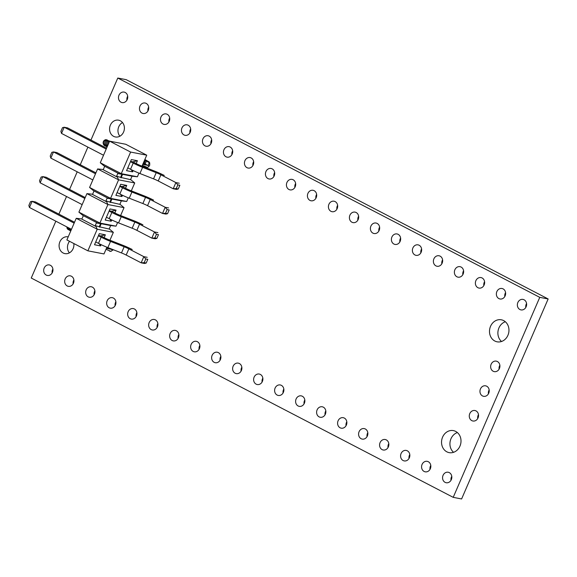 <?xml version="1.0" encoding="UTF-8"?>
<svg xmlns="http://www.w3.org/2000/svg" width="577" height="577" viewBox="0 0 577 577"><rect width="100%" height="100%" fill="white"/><g stroke="black" fill="none" stroke-linecap="round" stroke-linejoin="round"><path stroke-width="0.87" d="M145.476 160.572L144.214 163.471L149.205 166.176M112.861 250.166L108 247.641M146.118 160.146L145.476 160.557L149.703 162.923M108.195 198.337L94.022 190.965L92.522 194.442L106.687 201.813L105.923 200.911L107.077 198.25L110.582 198.365L118.595 179.844L97.607 168.931L89.586 187.453L110.582 198.365L126.702 201.467L128.282 197.824M131.304 190.85L134.722 182.952L130.597 179.526M97.513 223.025L83.34 215.661L81.833 219.137L96.006 226.501L95.234 225.607L96.388 222.938L99.9 223.054L107.913 204.539L86.918 193.627L78.905 212.141L99.9 223.054L116.02 226.162L117.6 222.52M120.615 215.538L124.033 207.641L119.908 204.222M141.985 166.154L146.738 155.17L125.743 144.264L109.623 141.156L100.275 162.764L121.271 173.67L130.618 152.068L109.623 141.156M118.876 173.641L104.711 166.277L103.204 169.753L117.376 177.117L116.604 176.223L117.758 173.554L121.271 173.67L137.391 176.778L138.963 173.136M122.475 195.271L121.927 196.533L115.883 195.372L120.687 184.258L126.738 185.426L125.512 188.253M117.376 177.117L118.595 179.844L134.722 182.952M111.787 219.967L111.238 221.229L105.194 220.061L110.005 208.953L116.049 210.115L114.823 212.942M106.687 201.813L107.913 204.539L124.033 207.641M101.105 244.655L100.557 245.917L94.513 244.756L99.316 233.642L105.367 234.81L104.141 237.637M87.877 250.829L97.225 229.228L76.236 218.315L66.882 239.924L87.877 250.829L103.997 253.938L106.911 247.208M96.006 226.501L97.225 229.228L113.352 232.329L109.226 228.91M109.933 240.227L113.352 232.329M133.157 170.583L132.609 171.845L126.565 170.677L131.376 159.569L137.42 160.731L136.194 163.558M130.618 152.068L146.738 155.17M96.388 222.938L100.557 223.674L99.222 226.761L95.234 225.607M99.222 226.761L109.168 229.04L110.676 225.557L116.02 226.162M99.698 227.215L101.206 223.739L110.676 225.557M100.557 223.674L101.206 223.739M104.653 166.4L100.275 162.764M97.607 168.931L103.29 169.544M83.29 215.776L78.905 212.141M76.236 218.315L81.927 218.928M107.077 198.25L111.246 198.986L109.911 202.073L105.923 200.911M109.911 202.073L119.857 204.345L121.358 200.868L111.888 199.043L110.387 202.52M121.35 200.89L126.702 201.467M111.246 198.986L111.888 199.043M93.972 191.088L89.586 187.453M86.918 193.627L92.608 194.24M117.758 173.554L121.927 174.29L120.593 177.377L116.604 176.223M120.593 177.377L130.539 179.656L132.046 176.18L122.576 174.355L121.069 177.831M132.039 176.201L137.391 176.778M121.927 174.29L122.576 174.355M105.367 234.81L100.852 235.928L98.523 235.481M137.42 160.731L132.905 161.856L130.582 161.401M116.049 210.115L111.541 211.232L109.212 210.785M126.738 185.426L122.223 186.544L119.893 186.097M131.239 169.638L132.609 171.845M120.557 194.334L121.927 196.533M109.875 219.022L111.238 221.229M100.557 245.917L99.186 243.718M146.197 263.054L147.799 259.354L145.786 258.965L144.178 262.672L146.197 263.054L144.517 263.473L141.156 262.831L126.183 255.048A6.78 0.851 23.4 0 0 121.487 252.928L107.87 247.591A13.559 1.702 -156.6 0 1 98.487 243.357L95.732 241.929M144.178 262.672L141.156 262.831L143.824 256.657L128.851 248.875A6.78 0.851 23.4 0 0 124.156 246.754L110.546 241.417A13.559 1.702 -156.6 0 1 101.155 237.183L98.407 235.755M132.212 249.516A13.559 1.702 23.4 0 0 122.822 245.283L109.212 239.945A6.78 0.851 -156.6 0 1 104.516 237.825L100.852 235.928M145.786 258.965L143.824 256.657L147.185 257.306M74.144 223.14L32.132 201.308L29.463 207.482L28.85 205.434L30.451 201.726L32.132 201.308L35.493 201.957L74.534 222.246M29.463 207.482L71.476 229.314M84.826 198.452L42.821 176.62L40.145 182.794L39.532 180.738L41.14 177.038L42.821 176.62L46.174 177.262L85.216 197.558M40.145 182.794L82.158 204.626M95.515 173.764L53.502 151.924L50.834 158.098L50.221 156.05L51.822 152.342L53.502 151.924L56.863 152.573L95.905 172.862M50.834 158.098L92.847 179.937M106.197 149.068L64.191 127.236L61.515 133.41L60.902 131.361L62.511 127.654L64.191 127.236L67.545 127.885L106.586 148.174M61.515 133.41L103.528 155.242M156.879 238.366L158.48 234.659L156.468 234.276L154.867 237.976L156.879 238.366L155.199 238.784L151.838 238.135L136.864 230.353A6.78 0.851 23.4 0 0 132.169 228.232L118.559 222.902A13.559 1.702 -156.6 0 1 109.168 218.661L106.42 217.233M154.867 237.976L151.838 238.135L154.513 231.968L139.533 224.179A6.78 0.851 23.4 0 0 134.838 222.066L121.228 216.728A13.559 1.702 -156.6 0 1 111.837 212.487L109.089 211.059M142.894 224.828A13.559 1.702 23.4 0 0 133.503 220.594L119.893 215.257A6.78 0.851 -156.6 0 1 115.198 213.137L111.541 211.232M156.468 234.276L154.513 231.968L157.867 232.61M167.568 213.678L169.169 209.97L167.15 209.581L165.549 213.288L167.568 213.678L165.887 214.096L162.526 213.447L147.546 205.664A6.78 0.851 23.4 0 0 142.851 203.544L129.241 198.207A13.559 1.702 -156.6 0 1 119.85 193.973L117.102 192.545M165.549 213.288L162.526 213.447L165.195 207.273L150.222 199.491A6.78 0.851 23.4 0 0 145.527 197.37L131.917 192.033A13.559 1.702 -156.6 0 1 122.526 187.799L119.778 186.371M153.576 200.14A13.559 1.702 23.4 0 0 144.192 195.899L130.575 190.561A6.78 0.851 -156.6 0 1 125.88 188.448L122.223 186.544M167.15 209.581L165.195 207.273L168.556 207.922M178.25 188.982L179.851 185.282L177.839 184.892L176.237 188.592L178.25 188.982L176.569 189.4L173.208 188.758L158.235 180.969A6.78 0.851 23.4 0 0 153.54 178.856L139.93 173.518A13.559 1.702 -156.6 0 1 130.539 169.277L127.791 167.849M176.237 188.592L173.208 188.758L175.884 182.584L160.904 174.802A6.78 0.851 23.4 0 0 156.208 172.682L142.598 167.344A13.559 1.702 -156.6 0 1 133.208 163.111L130.46 161.683M164.265 175.444A13.559 1.702 23.4 0 0 154.874 171.21L141.264 165.873A6.78 0.851 -156.6 0 1 136.569 163.753L132.905 161.856M177.839 184.892L175.884 182.584L179.238 183.226M55.839 221.193L31.245 278.035L453.212 497.345L461.6 498.961L548.15 298.965L126.175 79.655L117.787 78.039L90.957 140.045M453.212 497.345L539.762 297.35L548.15 298.965M539.762 297.35L117.787 78.039M87.892 147.121L80.268 164.741M77.21 171.809L69.586 189.429M66.528 196.497L58.897 214.125M445.091 482.35A5.337 4.609 100.9 0 1 442.833 475.967A5.337 4.609 100.9 0 1 448.206 472.246A5.337 4.609 100.9 0 1 451.719 478.362A5.337 4.609 100.9 0 1 446.187 482.733A5.337 4.609 100.9 0 1 445.091 482.35M424.102 471.438A5.337 4.609 100.9 0 1 421.837 465.055A5.337 4.609 100.9 0 1 427.211 461.34A5.337 4.609 100.9 0 1 430.731 467.449A5.337 4.609 100.9 0 1 425.191 471.82A5.337 4.609 100.9 0 1 424.102 471.438M403.107 460.525A5.337 4.609 100.9 0 1 400.849 454.149A5.337 4.609 100.9 0 1 406.215 450.428A5.337 4.609 100.9 0 1 409.735 456.537A5.337 4.609 100.9 0 1 404.203 460.908A5.337 4.609 100.9 0 1 403.107 460.525M446.858 451.834A11.208 9.679 100.9 0 1 442.112 438.433A11.208 9.679 100.9 0 1 453.399 430.615A11.208 9.679 100.9 0 1 460.778 443.453A11.208 9.679 100.9 0 1 449.158 452.635A11.208 9.679 100.9 0 1 446.858 451.834M382.111 449.62A5.337 4.609 100.9 0 1 379.854 443.237A5.337 4.609 100.9 0 1 385.227 439.515A5.337 4.609 100.9 0 1 388.739 445.632A5.337 4.609 100.9 0 1 383.207 450.002A5.337 4.609 100.9 0 1 382.111 449.62M361.115 438.708A5.337 4.609 100.9 0 1 358.858 432.324A5.337 4.609 100.9 0 1 364.231 428.603A5.337 4.609 100.9 0 1 367.751 434.719A5.337 4.609 100.9 0 1 362.212 439.09A5.337 4.609 100.9 0 1 361.115 438.708M471.806 420.626A5.337 4.609 100.9 0 1 469.548 414.243A5.337 4.609 100.9 0 1 474.921 410.521A5.337 4.609 100.9 0 1 478.434 416.63A5.337 4.609 100.9 0 1 472.902 421.001A5.337 4.609 100.9 0 1 471.806 420.626M340.127 427.795A5.337 4.609 100.9 0 1 337.862 421.412A5.337 4.609 100.9 0 1 343.236 417.69A5.337 4.609 100.9 0 1 346.755 423.806A5.337 4.609 100.9 0 1 341.216 428.177A5.337 4.609 100.9 0 1 340.127 427.795M319.131 416.882A5.337 4.609 100.9 0 1 316.874 410.499A5.337 4.609 100.9 0 1 322.247 406.785A5.337 4.609 100.9 0 1 325.76 412.894A5.337 4.609 100.9 0 1 320.228 417.265A5.337 4.609 100.9 0 1 319.131 416.882M298.136 405.977A5.337 4.609 100.9 0 1 295.878 399.594A5.337 4.609 100.9 0 1 301.252 395.872A5.337 4.609 100.9 0 1 304.764 401.981A5.337 4.609 100.9 0 1 299.232 406.352A5.337 4.609 100.9 0 1 298.136 405.977M277.148 395.065A5.337 4.609 100.9 0 1 274.883 388.682A5.337 4.609 100.9 0 1 280.256 384.96A5.337 4.609 100.9 0 1 283.776 391.076A5.337 4.609 100.9 0 1 278.237 395.447A5.337 4.609 100.9 0 1 277.148 395.065M256.152 384.152A5.337 4.609 100.9 0 1 253.887 377.769A5.337 4.609 100.9 0 1 259.261 374.047A5.337 4.609 100.9 0 1 262.78 380.164A5.337 4.609 100.9 0 1 257.241 384.534A5.337 4.609 100.9 0 1 256.152 384.152M482.487 395.93A5.337 4.609 100.9 0 1 480.23 389.547A5.337 4.609 100.9 0 1 485.603 385.825A5.337 4.609 100.9 0 1 489.116 391.942A5.337 4.609 100.9 0 1 483.584 396.312A5.337 4.609 100.9 0 1 482.487 395.93M493.176 371.242A5.337 4.609 100.9 0 1 490.912 364.859A5.337 4.609 100.9 0 1 496.285 361.137A5.337 4.609 100.9 0 1 499.805 367.253A5.337 4.609 100.9 0 1 494.265 371.624A5.337 4.609 100.9 0 1 493.176 371.242M494.814 341.014A11.208 9.679 100.9 0 1 490.068 327.613A11.208 9.679 100.9 0 1 501.348 319.802A11.208 9.679 100.9 0 1 508.734 332.64A11.208 9.679 100.9 0 1 497.114 341.815A11.208 9.679 100.9 0 1 494.814 341.014M519.884 309.51A5.337 4.609 100.9 0 1 517.627 303.127A5.337 4.609 100.9 0 1 523 299.413A5.337 4.609 100.9 0 1 526.52 305.522A5.337 4.609 100.9 0 1 520.981 309.892A5.337 4.609 100.9 0 1 519.884 309.51M498.896 298.597A5.337 4.609 100.9 0 1 496.631 292.222A5.337 4.609 100.9 0 1 502.004 288.5A5.337 4.609 100.9 0 1 505.524 294.609A5.337 4.609 100.9 0 1 499.985 298.98A5.337 4.609 100.9 0 1 498.896 298.597M477.9 287.692A5.337 4.609 100.9 0 1 475.643 281.309A5.337 4.609 100.9 0 1 481.016 277.587A5.337 4.609 100.9 0 1 484.529 283.704A5.337 4.609 100.9 0 1 478.997 288.074A5.337 4.609 100.9 0 1 477.9 287.692M456.905 276.78A5.337 4.609 100.9 0 1 454.647 270.397A5.337 4.609 100.9 0 1 460.02 266.675A5.337 4.609 100.9 0 1 463.533 272.791A5.337 4.609 100.9 0 1 458.001 277.162A5.337 4.609 100.9 0 1 456.905 276.78M435.909 265.867A5.337 4.609 100.9 0 1 433.652 259.484A5.337 4.609 100.9 0 1 439.025 255.762A5.337 4.609 100.9 0 1 442.545 261.879A5.337 4.609 100.9 0 1 437.005 266.249A5.337 4.609 100.9 0 1 435.909 265.867M414.921 254.955A5.337 4.609 100.9 0 1 412.656 248.572A5.337 4.609 100.9 0 1 418.029 244.857A5.337 4.609 100.9 0 1 421.549 250.966A5.337 4.609 100.9 0 1 416.01 255.337A5.337 4.609 100.9 0 1 414.921 254.955M393.925 244.049A5.337 4.609 100.9 0 1 391.668 237.666A5.337 4.609 100.9 0 1 397.041 233.945A5.337 4.609 100.9 0 1 400.553 240.061A5.337 4.609 100.9 0 1 395.021 244.424A5.337 4.609 100.9 0 1 393.925 244.049M372.93 233.137A5.337 4.609 100.9 0 1 370.672 226.754A5.337 4.609 100.9 0 1 376.045 223.032A5.337 4.609 100.9 0 1 379.558 229.148A5.337 4.609 100.9 0 1 374.026 233.519A5.337 4.609 100.9 0 1 372.93 233.137M351.941 222.224A5.337 4.609 100.9 0 1 349.676 215.841A5.337 4.609 100.9 0 1 355.05 212.12A5.337 4.609 100.9 0 1 358.569 218.236A5.337 4.609 100.9 0 1 353.03 222.607A5.337 4.609 100.9 0 1 351.941 222.224M330.946 211.312A5.337 4.609 100.9 0 1 328.681 204.929A5.337 4.609 100.9 0 1 334.054 201.214A5.337 4.609 100.9 0 1 337.574 207.323A5.337 4.609 100.9 0 1 332.035 211.694A5.337 4.609 100.9 0 1 330.946 211.312M235.156 373.24A5.337 4.609 100.9 0 1 232.899 366.857A5.337 4.609 100.9 0 1 238.272 363.135A5.337 4.609 100.9 0 1 241.785 369.251A5.337 4.609 100.9 0 1 236.253 373.622A5.337 4.609 100.9 0 1 235.156 373.24M214.161 362.327A5.337 4.609 100.9 0 1 211.903 355.951A5.337 4.609 100.9 0 1 217.277 352.23A5.337 4.609 100.9 0 1 220.789 358.339A5.337 4.609 100.9 0 1 215.257 362.709A5.337 4.609 100.9 0 1 214.161 362.327M193.172 351.422A5.337 4.609 100.9 0 1 190.908 345.039A5.337 4.609 100.9 0 1 196.281 341.317A5.337 4.609 100.9 0 1 199.801 347.433A5.337 4.609 100.9 0 1 194.261 351.797A5.337 4.609 100.9 0 1 193.172 351.422M172.177 340.509A5.337 4.609 100.9 0 1 169.919 334.126A5.337 4.609 100.9 0 1 175.285 330.405A5.337 4.609 100.9 0 1 178.805 336.521A5.337 4.609 100.9 0 1 173.273 340.892A5.337 4.609 100.9 0 1 172.177 340.509M151.181 329.597A5.337 4.609 100.9 0 1 148.924 323.214A5.337 4.609 100.9 0 1 154.297 319.492A5.337 4.609 100.9 0 1 157.809 325.608A5.337 4.609 100.9 0 1 152.278 329.979A5.337 4.609 100.9 0 1 151.181 329.597M130.186 318.684A5.337 4.609 100.9 0 1 127.928 312.301A5.337 4.609 100.9 0 1 133.301 308.587A5.337 4.609 100.9 0 1 136.821 314.696A5.337 4.609 100.9 0 1 131.282 319.067A5.337 4.609 100.9 0 1 130.186 318.684M109.197 307.772A5.337 4.609 100.9 0 1 106.933 301.396A5.337 4.609 100.9 0 1 112.306 297.674A5.337 4.609 100.9 0 1 115.826 303.783A5.337 4.609 100.9 0 1 110.286 308.154A5.337 4.609 100.9 0 1 109.197 307.772M88.202 296.866A5.337 4.609 100.9 0 1 85.944 290.483A5.337 4.609 100.9 0 1 91.317 286.762A5.337 4.609 100.9 0 1 94.83 292.878A5.337 4.609 100.9 0 1 89.298 297.249A5.337 4.609 100.9 0 1 88.202 296.866M67.206 285.954A5.337 4.609 100.9 0 1 64.949 279.571A5.337 4.609 100.9 0 1 70.322 275.849A5.337 4.609 100.9 0 1 73.834 281.965A5.337 4.609 100.9 0 1 68.302 286.336A5.337 4.609 100.9 0 1 67.206 285.954M46.218 275.041A5.337 4.609 100.9 0 1 43.953 268.658A5.337 4.609 100.9 0 1 49.326 264.937A5.337 4.609 100.9 0 1 52.846 271.053A5.337 4.609 100.9 0 1 47.307 275.424A5.337 4.609 100.9 0 1 46.218 275.041M73.849 243.544A8.54 7.371 100.9 0 1 64.891 253.613A8.54 7.371 100.9 0 1 63.145 253A8.54 7.371 100.9 0 1 59.525 242.787A8.54 7.371 100.9 0 1 68.122 236.837A8.54 7.371 100.9 0 1 68.209 236.851M106.002 249.314L111 251.384L113.135 249.653M66.759 226.862L67.451 229.04L70.747 230.995M309.95 200.399A5.337 4.609 100.9 0 1 307.692 194.023A5.337 4.609 100.9 0 1 313.066 190.302A5.337 4.609 100.9 0 1 316.578 196.411A5.337 4.609 100.9 0 1 311.046 200.782A5.337 4.609 100.9 0 1 309.95 200.399M288.954 189.494A5.337 4.609 100.9 0 1 286.697 183.111A5.337 4.609 100.9 0 1 292.07 179.389A5.337 4.609 100.9 0 1 295.59 185.505A5.337 4.609 100.9 0 1 290.051 189.876A5.337 4.609 100.9 0 1 288.954 189.494M267.966 178.581A5.337 4.609 100.9 0 1 265.701 172.198A5.337 4.609 100.9 0 1 271.075 168.477A5.337 4.609 100.9 0 1 274.594 174.593A5.337 4.609 100.9 0 1 269.055 178.964A5.337 4.609 100.9 0 1 267.966 178.581M246.97 167.669A5.337 4.609 100.9 0 1 244.713 161.286A5.337 4.609 100.9 0 1 250.086 157.564A5.337 4.609 100.9 0 1 253.599 163.68A5.337 4.609 100.9 0 1 248.067 168.051A5.337 4.609 100.9 0 1 246.97 167.669M225.975 156.756A5.337 4.609 100.9 0 1 223.717 150.373A5.337 4.609 100.9 0 1 229.091 146.659A5.337 4.609 100.9 0 1 232.603 152.768A5.337 4.609 100.9 0 1 227.071 157.139A5.337 4.609 100.9 0 1 225.975 156.756M142.346 165.325L147.344 167.395L148.332 167.02L149.703 165.246L149.717 162.945L149.183 161.978L144.87 159.497M109.616 141.17L105.641 139.641L103.831 140.759L103.283 141.783L103.088 142.945L103.795 145.051L107.091 147.005M204.979 145.851A5.337 4.609 100.9 0 1 202.722 139.468A5.337 4.609 100.9 0 1 208.095 135.746A5.337 4.609 100.9 0 1 211.615 141.863A5.337 4.609 100.9 0 1 206.076 146.226A5.337 4.609 100.9 0 1 204.979 145.851M183.991 134.939A5.337 4.609 100.9 0 1 181.726 128.556A5.337 4.609 100.9 0 1 187.099 124.834A5.337 4.609 100.9 0 1 190.619 130.95A5.337 4.609 100.9 0 1 185.08 135.321A5.337 4.609 100.9 0 1 183.991 134.939M113.626 136.352A8.54 7.371 100.9 0 1 110.005 126.139A8.54 7.371 100.9 0 1 118.602 120.189A8.54 7.371 100.9 0 1 124.228 129.969A8.54 7.371 100.9 0 1 115.371 136.958A8.54 7.371 100.9 0 1 113.626 136.352M162.995 124.026A5.337 4.609 100.9 0 1 160.738 117.643A5.337 4.609 100.9 0 1 166.111 113.921A5.337 4.609 100.9 0 1 169.624 120.038A5.337 4.609 100.9 0 1 164.092 124.408A5.337 4.609 100.9 0 1 162.995 124.026M142 113.114A5.337 4.609 100.9 0 1 139.742 106.731A5.337 4.609 100.9 0 1 145.115 103.016A5.337 4.609 100.9 0 1 148.628 109.125A5.337 4.609 100.9 0 1 143.096 113.496A5.337 4.609 100.9 0 1 142 113.114M121.011 102.201A5.337 4.609 100.9 0 1 118.747 95.825A5.337 4.609 100.9 0 1 124.12 92.104A5.337 4.609 100.9 0 1 127.64 98.213A5.337 4.609 100.9 0 1 122.1 102.583A5.337 4.609 100.9 0 1 121.011 102.201M451.012 480.266A5.337 4.609 100.9 0 1 451.769 476.328M430.016 469.353A5.337 4.609 100.9 0 1 430.774 465.423M409.028 458.441A5.337 4.609 100.9 0 1 409.785 454.51M453.565 452.31A11.208 9.679 100.9 0 1 450.161 441.412A11.208 9.679 100.9 0 1 457.373 432.555M388.032 447.536A5.337 4.609 100.9 0 1 388.79 443.598M367.037 436.623A5.337 4.609 100.9 0 1 367.794 432.685M477.727 418.534A5.337 4.609 100.9 0 1 478.484 414.603M346.041 425.711A5.337 4.609 100.9 0 1 346.806 421.773M325.053 414.798A5.337 4.609 100.9 0 1 325.81 410.867M304.057 403.886A5.337 4.609 100.9 0 1 304.815 399.955M283.062 392.98A5.337 4.609 100.9 0 1 283.819 389.042M262.073 382.068A5.337 4.609 100.9 0 1 262.831 378.13M488.409 393.846A5.337 4.609 100.9 0 1 489.166 389.908M499.098 369.157A5.337 4.609 100.9 0 1 499.855 365.219M501.521 341.49A11.208 9.679 100.9 0 1 498.117 330.592A11.208 9.679 100.9 0 1 505.329 321.735M525.806 307.426A5.337 4.609 100.9 0 1 526.563 303.495M504.81 296.513A5.337 4.609 100.9 0 1 505.567 292.582M483.822 285.608A5.337 4.609 100.9 0 1 484.579 281.67M462.826 274.695A5.337 4.609 100.9 0 1 463.583 270.757M441.831 263.783A5.337 4.609 100.9 0 1 442.588 259.845M420.835 252.87A5.337 4.609 100.9 0 1 421.599 248.939M399.847 241.958A5.337 4.609 100.9 0 1 400.604 238.027M378.851 231.052A5.337 4.609 100.9 0 1 379.608 227.114M357.855 220.14A5.337 4.609 100.9 0 1 358.613 216.202M336.867 209.227A5.337 4.609 100.9 0 1 337.624 205.297M241.078 371.155A5.337 4.609 100.9 0 1 241.835 367.224M220.082 360.243A5.337 4.609 100.9 0 1 220.84 356.312M199.087 349.33A5.337 4.609 100.9 0 1 199.844 345.399M178.098 338.425A5.337 4.609 100.9 0 1 178.856 334.487M157.103 327.512A5.337 4.609 100.9 0 1 157.86 323.574M136.107 316.6A5.337 4.609 100.9 0 1 136.864 312.669M115.111 305.687A5.337 4.609 100.9 0 1 115.876 301.757M94.123 294.782A5.337 4.609 100.9 0 1 94.88 290.844M73.128 283.87A5.337 4.609 100.9 0 1 73.885 279.932M52.132 272.957A5.337 4.609 100.9 0 1 52.889 269.019M69.384 252.87A8.54 7.371 100.9 0 1 69.543 241.301M315.871 198.315A5.337 4.609 100.9 0 1 316.629 194.384M294.876 187.41A5.337 4.609 100.9 0 1 295.633 183.472M273.88 176.497A5.337 4.609 100.9 0 1 274.638 172.559M252.892 165.585A5.337 4.609 100.9 0 1 253.649 161.647M231.896 154.672A5.337 4.609 100.9 0 1 232.654 150.741M210.901 143.76A5.337 4.609 100.9 0 1 211.658 139.829M189.905 132.854A5.337 4.609 100.9 0 1 190.67 128.916M119.865 136.215A8.54 7.371 100.9 0 1 122.497 122.548M168.917 121.942A5.337 4.609 100.9 0 1 169.674 118.004M147.921 111.029A5.337 4.609 100.9 0 1 148.678 107.098M126.926 100.117A5.337 4.609 100.9 0 1 127.683 96.186M106.608 247.915L109.45 248.456M106.406 248.377L110.993 249.264M109.507 251.139L110.669 251.363M66.925 228.074L70.358 228.737M67.451 229.04L71.274 229.776M68.266 229.704L71.072 230.245M144.668 159.959L145.858 160.182M144.221 160.997L145.209 161.185M143.738 162.101L144.726 162.296M143.298 163.125L144.286 163.313M142.952 163.926L145.793 164.467M142.75 164.387L147.344 165.274M145.851 167.15L147.012 167.373M105.641 139.641L107.272 139.959M104.653 140.016L108.988 140.846M103.831 140.759L109.334 141.819M103.283 141.783L108.887 142.865M103.088 142.945L108.404 143.969M103.269 144.084L107.964 144.993M103.795 145.051L107.618 145.786M104.61 145.714L107.416 146.255M111.686 249.625L111.888 249.163M146.378 161.199L145.115 164.12M149.299 162.721L148.037 165.635M98.487 243.357L101.155 237.183M107.87 247.591L110.546 241.417M121.487 252.928L124.156 246.754M126.183 255.048L128.851 248.875M109.168 218.661L111.837 212.487M118.559 222.902L121.228 216.728M132.169 228.232L134.838 222.066M136.864 230.353L139.533 224.179M119.85 193.973L122.526 187.799M129.241 198.207L131.917 192.033M142.851 203.544L145.527 197.37M147.546 205.664L150.222 199.491M130.539 169.277L133.208 163.111M139.93 173.518L142.598 167.344M153.54 178.856L156.208 172.682M158.235 180.969L160.904 174.802M145.476 160.557L144.214 163.471"/></g></svg>
